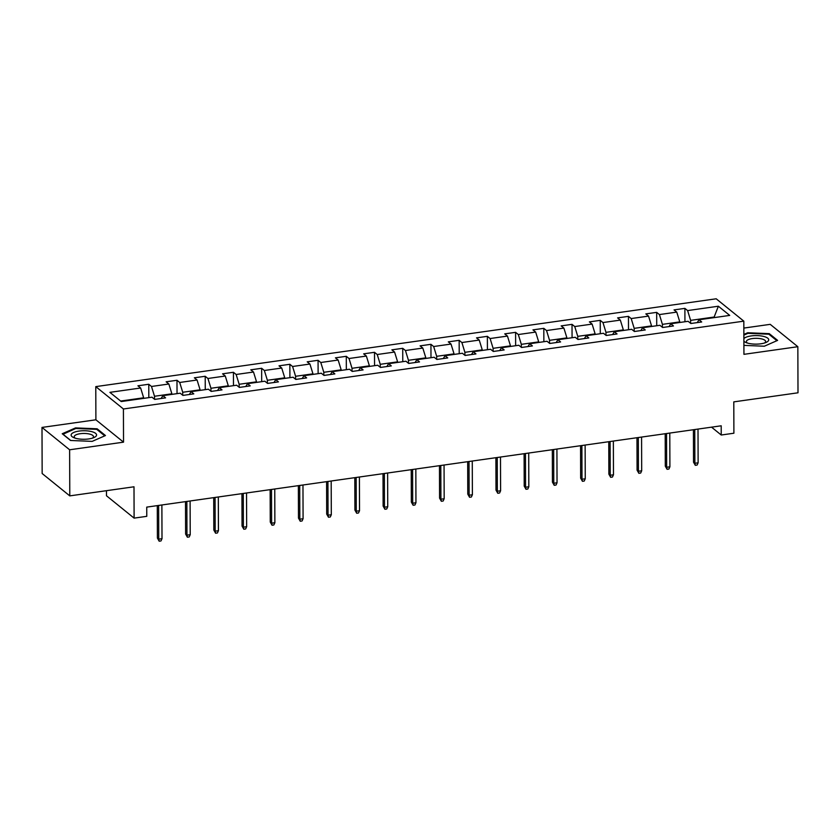 <?xml version="1.0" encoding="UTF-8"?>
<svg xmlns="http://www.w3.org/2000/svg" width="840" height="840" viewBox="0 0 840 840"><rect width="100%" height="100%" fill="white"/><g stroke="black" fill="none" stroke-linecap="round" stroke-linejoin="round"><path stroke-width="1.26" d="M106.46 490.686L106.481 495.768L134.106 518.123L146.769 516.337L146.738 507.119L721.203 425.796L721.235 435.015L733.898 433.219L733.793 401.877L798 392.794L797.843 346.71L770.217 324.345L743.841 328.072M42 427.423L42.157 473.519L69.783 495.873L69.626 449.788L123.533 442.155L123.417 408.975L95.781 386.62L95.897 419.8L42 427.423L69.626 449.788M123.417 408.975L743.82 321.153L716.195 298.788L95.781 386.62M718.368 306.222L687.614 310.58L684.894 308.375L674.037 309.907L676.767 312.113L659.4 314.57L656.67 312.365L645.824 313.897L648.543 316.103L631.187 318.56L628.457 316.355L617.6 317.898L620.329 320.103L602.962 322.56L600.243 320.355L589.386 321.888L592.116 324.093L574.749 326.55L572.019 324.345L561.173 325.889L563.892 328.094L546.536 330.55L543.805 328.346L532.948 329.879L535.678 332.084L518.312 334.541L515.592 332.336L504.735 333.869L507.465 336.074L490.098 338.541L487.368 336.326L476.522 337.869L479.241 340.074L461.885 342.531L459.155 340.326L448.308 341.859L451.028 344.064L433.661 346.521L430.941 344.316L420.084 345.86L422.814 348.065L405.447 350.522L402.717 348.317L391.87 349.85L394.59 352.055L377.233 354.512L374.504 352.306L363.657 353.84L366.377 356.055L349.01 358.512L346.29 356.307L335.433 357.84L338.163 360.045L320.796 362.502L318.066 360.297L307.219 361.83L309.939 364.035L292.582 366.492L289.853 364.287L279.006 365.831L281.726 368.036L264.359 370.493L261.639 368.288L250.782 369.82L253.512 372.026L236.145 374.483L233.425 372.278L222.569 373.821L225.288 376.026L207.931 378.483L205.202 376.278L194.355 377.811L197.075 380.016L179.708 382.473L176.988 380.268L166.131 381.801L168.861 384.006L151.494 386.474L148.775 384.258L137.917 385.802L140.648 388.006L109.893 392.354L121.243 401.541L151.988 397.194L154.718 399.399L165.575 397.866L162.845 395.661L180.212 393.194L182.931 395.409L193.788 393.866L191.058 391.661L208.425 389.204L211.155 391.409L222.002 389.876L219.282 387.671L236.639 385.214L239.369 387.419L250.215 385.875L247.496 383.67L264.863 381.213L267.582 383.418L278.439 381.885L275.709 379.68L293.076 377.223L295.806 379.428L306.653 377.895L303.933 375.68L321.29 373.223L324.019 375.428L334.866 373.894L332.147 371.69L349.514 369.233L352.233 371.438L363.09 369.905L360.36 367.7L377.727 365.232L380.457 367.447L391.304 365.904L388.584 363.699L405.941 361.242L408.671 363.447L419.517 361.914L416.798 359.709L434.165 357.252L436.884 359.457L447.741 357.913L445.011 355.709L462.378 353.252L465.098 355.457L475.955 353.923L473.235 351.719L490.592 349.262L493.322 351.467L504.168 349.933L501.449 347.729L518.816 345.261L521.535 347.477L532.392 345.933L529.662 343.728L547.029 341.271L549.749 343.476L560.606 341.943L557.875 339.738L575.243 337.281L577.973 339.486L588.819 337.943L586.1 335.738L603.466 333.281L606.186 335.486L617.043 333.953L614.313 331.748L631.68 329.291L634.4 331.495L645.256 329.963L642.526 327.747L659.894 325.29L662.624 327.495L673.47 325.962L670.75 323.757L688.118 321.3L690.837 323.505L701.694 321.972L698.964 319.767L729.719 315.409L718.368 306.222L714.147 317.037L690.627 320.366L690.638 323.348M154.518 399.242L154.508 396.26L171.875 393.803L171.875 394.38M161.154 398.486L162.845 395.661M151.494 386.474L154.508 396.26M168.861 384.006L171.875 393.803M182.732 395.241L182.721 392.269L200.088 389.812L200.088 390.38M189.368 394.495L191.058 391.661M179.708 382.473L182.721 392.269M197.075 380.016L200.088 389.812M210.956 391.251L210.945 388.269L228.302 385.812L228.312 386.389M217.591 390.495L219.282 387.671M207.931 378.483L210.945 388.269M225.288 376.026L228.302 385.812M239.169 387.251L239.159 384.279L256.526 381.822L256.526 382.399M245.805 386.505L247.496 383.67M236.145 374.483L239.159 384.279M253.512 372.026L256.526 381.822M267.382 383.26L267.372 380.279L284.739 377.822L284.739 378.399M274.019 382.505L275.709 379.68M264.359 370.493L267.372 380.279M281.726 368.036L284.739 377.822M295.606 379.26L295.596 376.288L312.953 373.832L312.963 374.409M302.232 378.514L303.933 375.68M292.582 366.492L295.596 376.288M309.939 364.035L312.953 373.832M323.82 375.27L323.81 372.298L341.177 369.831L341.177 370.409M330.456 374.524L332.147 371.69M320.796 362.502L323.81 372.298M338.163 360.045L341.177 369.831M352.034 371.28L352.023 368.298L369.39 365.841L369.39 366.419M358.669 370.524L360.36 367.7M349.01 358.512L352.023 368.298M366.377 356.055L369.39 365.841M380.257 367.28L380.247 364.308L397.604 361.851L397.614 362.418M386.883 366.534L388.584 363.699M377.233 354.512L380.247 364.308M394.59 352.055L397.604 361.851M408.471 363.29L408.461 360.308L425.828 357.851L425.828 358.428M415.107 362.534L416.798 359.709M405.447 350.522L408.461 360.308M422.814 348.065L425.828 357.851M436.685 359.289L436.674 356.318L454.041 353.861L454.041 354.438M443.32 358.544L445.011 355.709M433.661 346.521L436.674 356.318M451.028 344.064L454.041 353.861M464.909 355.299L464.898 352.328L482.255 349.86L482.255 350.438M471.534 354.554L473.235 351.719M461.885 342.531L464.898 352.328M479.241 340.074L482.255 349.86M493.122 351.309L493.112 348.327L510.479 345.87L510.479 346.447M499.758 350.553L501.449 347.729M490.098 338.541L493.112 348.327M507.465 336.074L510.479 345.87M521.336 347.308L521.325 344.337L538.692 341.88L538.692 342.447M527.971 346.563L529.662 343.728M518.312 334.541L521.325 344.337M535.678 332.084L538.692 341.88M549.559 343.319L549.549 340.337L566.905 337.88L566.905 338.457M556.185 342.562L557.875 339.738M546.536 330.55L549.549 340.337M563.892 328.094L566.905 337.88M577.773 339.318L577.763 336.346L595.13 333.889L595.13 334.467M584.409 338.572L586.1 335.738M574.749 326.55L577.763 336.346M592.116 324.093L595.13 333.889M605.986 335.328L605.976 332.346L623.343 329.889L623.343 330.467M612.623 334.572L614.313 331.748M602.962 322.56L605.976 332.346M620.329 320.103L623.343 329.889M634.2 331.328L634.19 328.356L651.557 325.899L651.557 326.477M640.836 330.582L642.526 327.747M631.187 318.56L634.19 328.356M648.543 316.103L651.557 325.899M662.424 327.338L662.413 324.366L679.78 321.899L679.78 322.476M669.06 326.592L670.75 323.757M659.4 314.57L662.413 324.366M676.767 312.113L679.78 321.899M714.147 317.615L714.147 317.037L714.746 317.531M697.274 322.592L698.964 319.767M687.614 310.58L690.627 320.366M134.106 518.123L134.001 486.791L69.783 495.873M743.82 321.153L743.936 354.333L797.843 346.71M711.543 427.161L721.235 435.015M143.661 398.37L143.651 397.793L120.635 401.058M140.648 388.006L143.651 397.793M684.894 308.375L684.936 321.752M656.67 312.365L656.723 325.742M628.457 316.355L628.499 329.742M600.243 320.355L600.285 333.732M572.019 324.345L572.072 337.722M543.805 328.346L543.858 341.723M515.592 332.336L515.634 345.713M487.368 336.326L487.421 349.713M459.155 340.326L459.207 353.703M430.941 344.316L430.983 357.693M402.717 348.317L402.769 361.694M374.504 352.306L374.556 365.683M346.29 356.307L346.332 369.684M318.066 360.297L318.119 373.674M289.853 364.287L289.905 377.675M261.639 368.288L261.681 381.665M233.425 372.278L233.468 385.655M205.202 376.278L205.254 389.655M176.988 380.268L177.03 393.645M148.775 384.258L148.816 397.645M743.904 345.377L764.306 346.227L777.609 340.389L769.283 333.659L747.674 332.756L743.873 334.425M123.533 442.155L95.897 419.8M70.549 440.475L92.169 441.378L105.462 435.54L97.146 428.799L75.527 427.906L62.234 433.745L70.549 440.475M747.674 333.449L747.674 332.756M769.293 334.541L769.283 333.659M75.527 428.6L75.527 427.906M97.146 429.692L97.146 428.799M693.409 429.733L693.525 462.179L694.869 463.26L694.743 429.544M698.124 462.808L697.106 465.056L695.3 465.318L694.869 463.26L698.124 462.808L698.009 429.082M695.3 465.318L693.525 462.179M743.894 341.219A12.716 4.263 -0.2 0 0 745.983 342.531A12.716 4.263 -0.2 0 0 766.017 342.457A12.716 4.263 -0.2 0 0 768.6 340.389A12.716 4.263 -0.2 0 0 758.783 335.685A12.716 4.263 -0.2 0 0 743.883 338.594M764.578 342.983A9.629 3.234 -0.2 0 0 765.545 341.933A9.629 3.234 -0.2 0 0 765.629 341.512A9.629 3.234 -0.2 0 0 756.63 338.32A9.629 3.234 -0.2 0 0 746.456 341.145A9.629 3.234 -0.2 0 0 746.372 341.576A9.629 3.234 -0.2 0 0 747.432 343.046M743.873 335.118L747.925 333.333L768.873 334.205L776.895 340.704M88.704 438.942A12.716 4.263 -0.2 0 0 93.87 437.608A12.716 4.263 -0.2 0 0 93.975 432.401A12.716 4.263 -0.2 0 0 79.002 431.078A12.716 4.263 -0.2 0 0 73.847 437.671A12.716 4.263 -0.2 0 0 88.704 438.942M92.431 438.134A9.629 3.234 -0.2 0 0 93.482 436.653A9.629 3.234 -0.2 0 0 80.178 433.713A9.629 3.234 -0.2 0 0 74.225 436.727A9.629 3.234 -0.2 0 0 75.285 438.186M62.905 434.291L75.789 428.484L96.736 429.356L104.758 435.844M70.749 440.486L62.905 434.144M665.196 433.724L665.301 466.169L666.645 467.261L666.529 433.534M669.9 466.798L668.892 469.056L667.086 469.308L666.645 467.261L669.9 466.798L669.784 433.072M667.086 469.308L665.301 466.169M636.972 437.714L637.087 470.169L638.432 471.251L638.316 437.524M641.687 470.788L640.678 473.046L638.862 473.308L638.432 471.251L641.687 470.788L641.571 437.073M638.862 473.308L637.087 470.169M608.759 441.714L608.874 474.159L610.218 475.251L610.092 441.525M613.473 474.789L612.454 477.046L610.649 477.298L610.218 475.251L613.473 474.789L613.357 441.063M610.649 477.298L608.874 474.159M580.545 445.704L580.65 478.149L581.994 479.241L581.879 445.515M585.249 478.779L584.241 481.036L582.435 481.299L581.994 479.241L585.249 478.779L585.134 445.053M582.435 481.299L580.65 478.149M552.321 449.705L552.437 482.15L553.78 483.231L553.665 449.516M557.036 482.78L556.028 485.037L554.211 485.289L553.78 483.231L557.036 482.78L556.92 449.054M554.211 485.289L552.437 482.15M524.107 453.695L524.223 486.14L525.567 487.231L525.441 453.506M528.822 486.769L527.803 489.027L525.998 489.279L525.567 487.231L528.822 486.769L528.707 453.044M525.998 489.279L524.223 486.14M495.894 457.695L495.999 490.14L497.343 491.221L497.228 457.506M500.598 490.76L499.59 493.017L497.784 493.28L497.343 491.221L500.598 490.76L500.483 457.044M497.784 493.28L495.999 490.14M467.67 461.685L467.786 494.13L469.13 495.222L469.014 461.496M472.385 494.76L471.377 497.018L469.56 497.269L469.13 495.222L472.385 494.76L472.269 461.034M469.56 497.269L467.786 494.13M439.457 465.675L439.572 498.131L440.916 499.212L440.8 465.486M444.171 498.75L443.153 501.007L441.346 501.27L440.916 499.212L444.171 498.75L444.056 465.024M441.346 501.27L439.572 498.131M411.243 469.675L411.348 502.12L412.692 503.213L412.577 469.487M415.947 502.751L414.939 505.008L413.133 505.26L412.692 503.213L415.947 502.751L415.832 469.024M413.133 505.26L411.348 502.12M383.019 473.666L383.135 506.111L384.479 507.203L384.363 473.477M387.733 506.741L386.726 508.998L384.909 509.25L384.479 507.203L387.733 506.741L387.618 473.015M384.909 509.25L383.135 506.111M354.806 477.666L354.921 510.111L356.265 511.193L356.149 477.477M359.52 510.741L358.502 512.988L356.695 513.25L356.265 511.193L359.52 510.741L359.405 477.015M356.695 513.25L354.921 510.111M326.592 481.656L326.697 514.101L328.041 515.193L327.925 481.467M331.306 514.731L330.288 516.989L328.482 517.24L328.041 515.193L331.306 514.731L331.181 481.005M328.482 517.24L326.697 514.101M298.368 485.646L298.483 518.101L299.828 519.183L299.712 485.457M303.082 518.721L302.075 520.979L300.258 521.241L299.828 519.183L303.082 518.721L302.967 485.006M300.258 521.241L298.483 518.101M270.155 489.647L270.27 522.091L271.614 523.183L271.498 489.457M274.869 522.721L273.851 524.979L272.044 525.231L271.614 523.183L274.869 522.721L274.754 488.995M272.044 525.231L270.27 522.091M241.941 493.637L242.046 526.082L243.39 527.173L243.275 493.447M246.656 526.712L245.637 528.969L243.831 529.231L243.39 527.173L246.656 526.712L246.53 492.986M243.831 529.231L242.046 526.082M213.717 497.637L213.833 530.082L215.177 531.174L215.061 497.448M218.431 530.712L217.423 532.97L215.607 533.221L215.177 531.174L218.431 530.712L218.316 496.986M215.607 533.221L213.833 530.082M185.504 501.627L185.619 534.072L186.963 535.164L186.847 501.438M190.218 534.702L189.2 536.96L187.394 537.212L186.963 535.164L190.218 534.702L190.103 500.976M187.394 537.212L185.619 534.072M157.29 505.628L157.405 538.073L158.75 539.154L158.624 505.439M162.005 538.692L160.986 540.95L159.18 541.212L158.75 539.154L162.005 538.692L161.879 504.977M159.18 541.212L157.405 538.073"/></g></svg>
